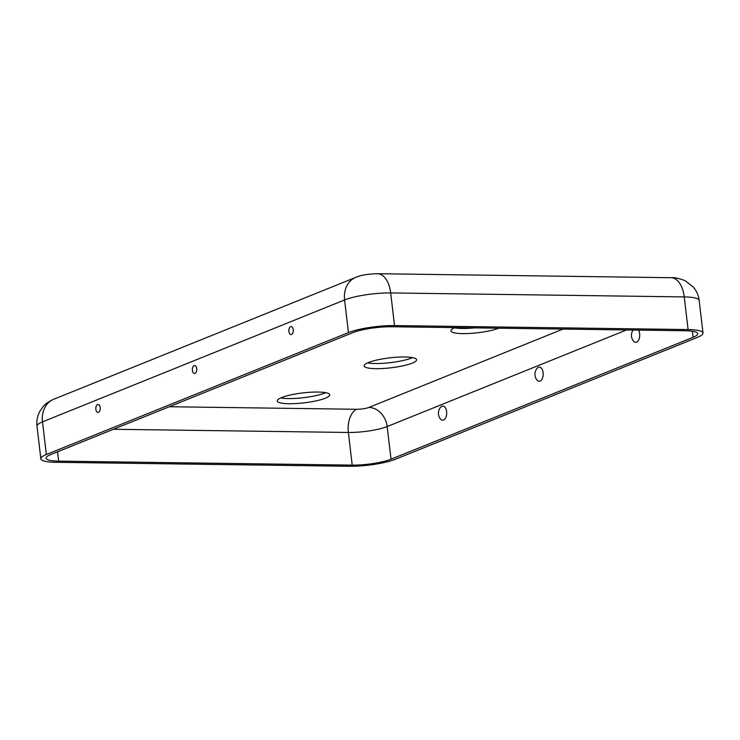 <?xml version="1.0" encoding="UTF-8"?>
<svg xmlns="http://www.w3.org/2000/svg" width="740" height="740" viewBox="0 0 740 740"><rect width="100%" height="100%" fill="white"/><g stroke="black" fill="none" stroke-linecap="round" stroke-linejoin="round"><path stroke-width="1.11" d="M474.516 327.875A26.436 5.004 -6.7 0 1 454.462 327.829M412.485 357.614A26.436 5.004 -6.7 0 1 411.644 357.975A26.436 5.004 -6.7 0 1 367.595 362.887M325.628 392.672A26.436 5.004 -6.7 0 1 324.786 393.023A26.436 5.004 -6.7 0 1 280.728 397.944M440.513 407.324A7.086 3.959 90.8 0 1 445.748 408.462A7.086 3.959 90.8 0 1 445.619 417.897A7.086 3.959 90.8 0 1 440.356 418.886A9.324 9.324 0 0 1 440.513 407.324M196.729 368.631A3.968 2.22 -89.2 0 0 194.907 365.579A3.968 2.22 -89.2 0 0 192.345 369.482A3.968 2.22 -89.2 0 0 194.814 373.432A3.968 2.22 -89.2 0 0 196.729 368.631M55.75 462.296L349.317 466.283A33.485 6.336 -6.7 0 0 395.41 459.263L697.496 337.348A33.485 6.336 173.3 0 0 703 333.065A33.485 6.336 173.3 0 0 688.08 329.568L394.522 325.582A33.485 6.336 -6.7 0 0 348.429 332.602L46.343 454.517A33.485 6.336 173.3 0 0 40.839 458.8A33.485 6.336 173.3 0 0 55.75 462.296M97.588 404.586A3.968 2.22 90.8 0 1 98.383 404.521A3.968 2.22 90.8 0 1 100.261 408.499A3.968 2.22 90.8 0 1 98.263 412.393A3.968 2.22 90.8 0 1 95.849 409.118A3.968 2.22 90.8 0 1 97.588 404.586M50.718 454.582L352.814 332.667A28.194 5.337 -6.7 0 1 391.627 326.747L685.185 330.743A28.194 5.337 173.3 0 1 697.746 333.685A28.194 5.337 173.3 0 1 693.112 337.292L391.025 459.198A28.194 5.337 -6.7 0 1 352.212 465.118L58.645 461.131A28.194 5.337 173.3 0 1 46.084 458.19A28.194 5.337 173.3 0 1 50.718 454.582M454.971 327.607A26.436 5.004 173.3 0 0 450.956 330.854A26.436 5.004 173.3 0 0 469.641 333.453A26.436 5.004 173.3 0 0 498.769 328.209M404.826 356.985A26.436 5.004 173.3 0 0 377.65 359.853A26.436 5.004 173.3 0 0 364.089 365.911A26.436 5.004 173.3 0 0 383.07 368.492A26.436 5.004 173.3 0 0 412.254 363.127A26.436 5.004 173.3 0 0 416.602 359.742A26.436 5.004 173.3 0 0 404.826 356.985M317.96 392.043A26.436 5.004 173.3 0 0 290.783 394.91A26.436 5.004 173.3 0 0 277.232 400.969A26.436 5.004 173.3 0 0 296.204 403.55A26.436 5.004 173.3 0 0 325.387 398.185A26.436 5.004 173.3 0 0 329.735 394.799A26.436 5.004 173.3 0 0 317.96 392.043M543.123 372.618A7.086 3.959 -89.2 0 0 537.027 368.372A9.324 9.324 0 0 0 536.87 379.935A7.086 3.959 -89.2 0 0 541.375 380.092A7.086 3.959 -89.2 0 0 543.123 372.618M290.617 326.682A3.968 2.22 -89.2 0 0 288.877 331.215A3.968 2.22 -89.2 0 0 291.292 334.489A3.968 2.22 -89.2 0 0 293.29 330.595A3.968 2.22 -89.2 0 0 291.412 326.627A3.968 2.22 -89.2 0 0 290.617 326.682M633.088 330.031A9.324 9.324 0 0 0 633.385 340.983A7.086 3.959 -89.2 0 0 637.889 341.14A7.086 3.959 -89.2 0 0 639.638 333.675A7.086 3.959 -89.2 0 0 638.537 330.105M671.069 277.704L377.502 273.717C367.706 274.013 360.473 275.225 355.811 277.352A24.67 19.906 68 0 0 344.59 299.95A33.485 6.336 -6.7 0 1 390.683 292.929L684.25 296.916A24.67 13.801 90.8 0 0 671.069 277.704C674.612 277.361 679.329 278.388 685.212 280.765L693.306 287.046C696.636 291.033 698.588 295.482 699.161 300.412A33.485 6.336 173.3 0 0 684.25 296.916L688.08 329.568M169.284 406.732L356.772 409.276A19.388 10.841 -89.2 0 0 348.374 432.465L352.212 465.118M563.048 329.078L368.899 407.425A8.815 1.665 -6.7 0 1 356.772 409.276M368.899 407.425A19.388 15.642 -112 0 1 387.187 426.555L626.577 329.947M377.502 273.717A24.67 13.801 90.8 0 1 390.683 292.929L394.522 325.582M355.811 277.352L53.715 399.267A24.67 19.906 68 0 0 42.504 421.865L344.59 299.95L348.429 332.602M113.424 429.274L348.374 432.465A28.194 5.337 -6.7 0 0 387.187 426.555L391.025 459.198M57.553 451.816L58.645 461.131M53.715 399.267C48.683 401.598 45.205 403.994 43.272 406.454L39.997 411.042C37.389 415.88 36.39 420.921 37 426.148A33.485 6.336 173.3 0 1 42.504 421.865L46.343 454.517M692.409 331.252L693.112 337.292M699.161 300.412L703 333.065M37 426.148L40.839 458.8"/></g></svg>
